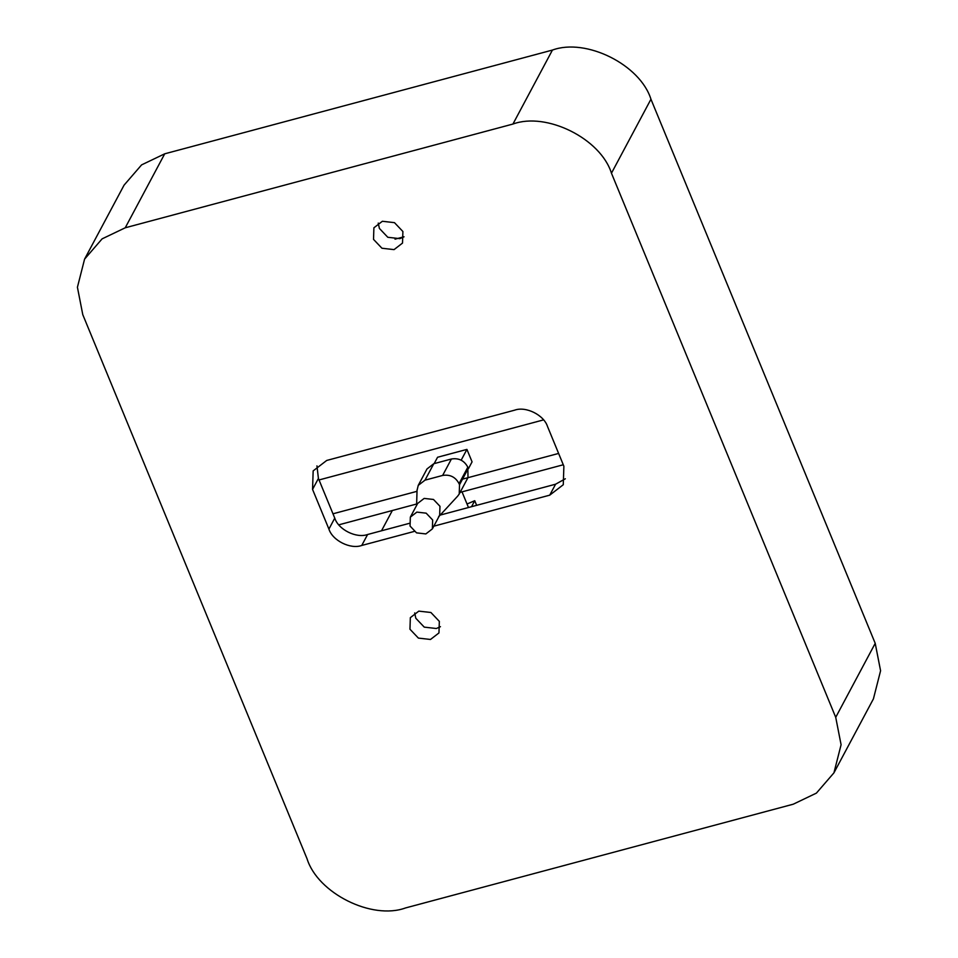 <?xml version="1.0" encoding="UTF-8"?>
<svg xmlns="http://www.w3.org/2000/svg" width="958" height="958" viewBox="0 0 958 958"><rect width="100%" height="100%" fill="white"/><g stroke="black" fill="none" stroke-linecap="round" stroke-linejoin="round"><path stroke-width="1.44" d="M395.031 239.177L404.013 236.77M416.862 512.111L410.335 517.14L410.048 526.038L416.538 532.864L425.843 533.929L432.369 528.9L432.657 519.99L426.166 513.165L416.862 512.111M410.335 517.14L417.652 503.441L424.166 498.411L433.483 499.465L439.973 506.291L439.674 515.2L438.536 516.889L457.265 496.579M468.294 468.33L459.517 484.772L459.217 494.029L467.995 477.587L467.827 467.193C464.259 460.559 458.786 457.828 451.41 459.002L442.632 475.443L425.005 480.162L433.782 463.72L427.005 468.941L418.239 485.383L425.005 480.162M417.041 490.388L418.239 485.383M459.217 494.029L457.577 496.268M459.517 484.772L459.05 483.634L467.827 467.193M442.632 475.443C450.009 474.27 455.493 477 459.05 483.634M451.41 459.002L433.782 463.72M468.438 468.678L472.066 461.864L466.929 449.398L461.193 460.151M466.929 449.398L437.566 457.253L434.166 463.612M543.533 419.891L319.038 479.958M338.809 524.828L416.646 504.004M460.103 492.376L563.292 464.762M332.989 513.799L417.017 491.322M462.522 479.144L558.61 453.433M471.54 506.698L474.737 500.711L476.641 505.333L474.737 500.711L467.025 504.016L474.737 500.711L471.54 506.698M381.512 530.78L392.349 510.506L381.512 530.78M462.019 491.861L468.474 507.512L462.019 491.861M875.217 643.333L880.582 670.756L873.421 698.873L833.927 772.855L816.408 793.116L793.272 804.193L405.569 907.933C371.944 920.303 317.769 893.275 307.051 858.775L82.783 314.667L77.418 287.244L84.579 259.127L102.099 238.865L125.235 227.788L164.728 153.807L552.431 50.067C586.057 37.697 640.231 64.725 650.949 99.225L875.217 643.333L835.723 717.326L841.088 744.737L833.927 772.855M84.579 259.127L124.073 185.145L141.592 164.884L164.728 153.807M409.305 523.355L367.609 534.504C356.4 538.635 338.342 529.618 334.761 518.122L318.415 478.449L316.954 465.875M565.34 478.784L555.58 484.209L440.033 515.129M404.013 236.842L399.905 238.65L387.81 237.285L379.38 228.411L378.254 223.094M440.452 626.688L436.345 628.508L424.25 627.131L415.82 618.269L414.694 612.94M555.58 484.209L549.724 495.166L563.28 484.724L563.879 466.211L547.533 426.538C543.952 415.042 525.894 406.024 514.686 410.156L326.714 460.451L313.158 470.893L312.559 489.406L318.415 478.449M334.761 518.122L328.917 529.079C332.486 540.575 350.544 549.593 361.753 545.461L367.609 534.504M328.917 529.079L312.559 489.406M549.724 495.166L433.818 526.182M414.227 531.427L361.753 545.461M409.964 629.226L410.335 617.659L418.814 611.132L430.908 612.497L439.339 621.371L438.956 632.939L430.489 639.465L418.395 638.1L409.964 629.226M373.524 239.38L373.895 227.8L382.374 221.274L394.468 222.651L402.899 231.513L402.516 243.081L394.049 249.619L381.955 248.242L373.524 239.38M552.431 50.067L512.937 124.049C546.551 111.679 600.738 138.706 611.455 173.206L650.949 99.225M512.937 124.049L125.235 227.788M835.723 717.326L611.455 173.206M432.369 528.9L439.674 515.2M416.598 505.417L417.053 489.969"/></g></svg>
